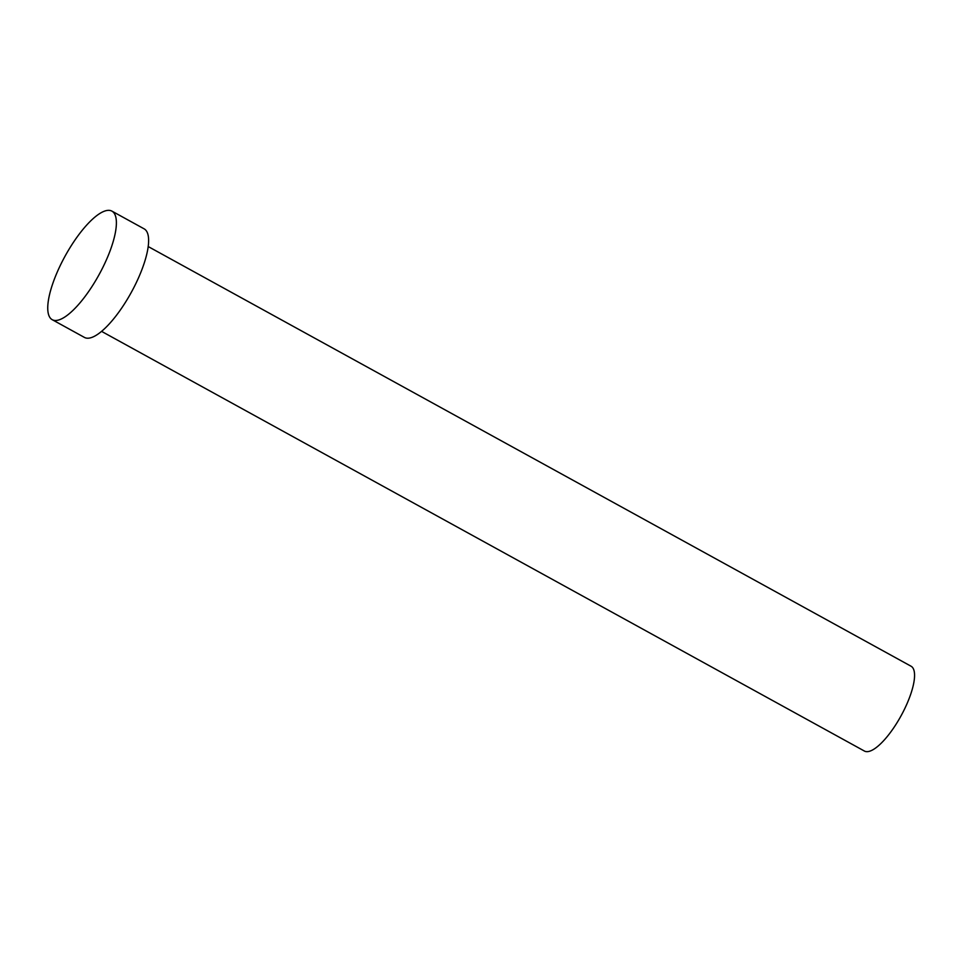 <?xml version="1.0" encoding="UTF-8"?>
<svg xmlns="http://www.w3.org/2000/svg" width="962" height="962" viewBox="0 0 962 962"><rect width="100%" height="100%" fill="white"/><g stroke="black" fill="none" stroke-linecap="round" stroke-linejoin="round"><path stroke-width="1.44" d="M148.208 246.561L911.074 666.233A48.401 15.115 118.8 0 1 903.017 712.12A48.401 15.115 118.8 0 1 867.135 751.659A48.401 15.115 118.8 0 1 864.417 751.045L101.551 331.361M111.929 211.135L144.156 228.86A61.953 19.348 118.8 0 1 133.838 287.602A61.953 19.348 118.8 0 1 87.915 338.215A61.953 19.348 118.8 0 1 84.44 337.421L52.213 319.685A61.953 19.348 118.8 0 1 62.53 260.942A61.953 19.348 118.8 0 1 108.453 210.341A61.953 19.348 118.8 0 1 111.929 211.135A61.953 19.348 118.8 0 1 101.611 269.877A61.953 19.348 118.8 0 1 55.688 320.478A61.953 19.348 118.8 0 1 52.213 319.685"/></g></svg>
